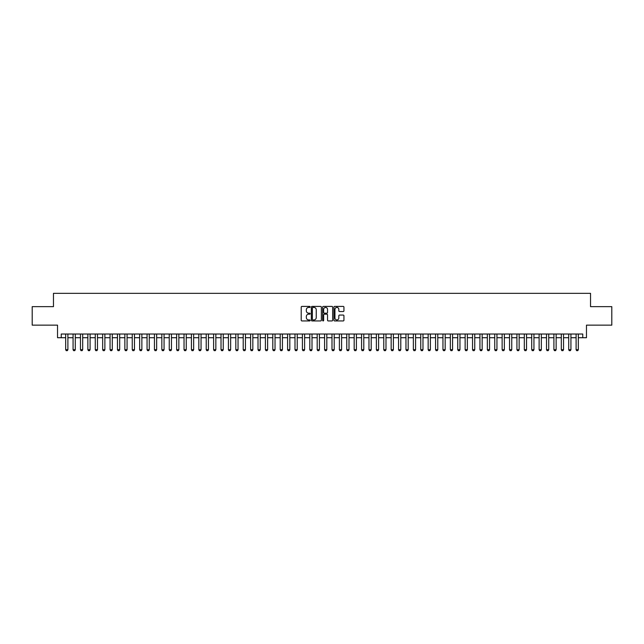 <?xml version="1.0" encoding="UTF-8"?>
<svg xmlns="http://www.w3.org/2000/svg" width="644" height="644" viewBox="0 0 644 644"><rect width="100%" height="100%" fill="white"/><g stroke="black" fill="none" stroke-linecap="round" stroke-linejoin="round"><path stroke-width="0.97" d="M310.167 306.922A0.507 0.507 0 0 0 309.659 306.415L301.939 306.415A0.725 0.725 0 0 0 301.215 307.14L301.215 320.213A0.725 0.725 0 0 0 301.939 320.937L309.659 320.937A0.507 0.507 0 0 0 310.167 320.43A0.507 0.507 0 0 0 309.659 319.923L308.661 319.923A2.326 2.326 0 0 1 306.335 317.597L306.335 316.51A2.326 2.326 0 0 1 308.661 314.183L309.659 314.183A0.507 0.507 0 0 0 310.167 313.676A0.507 0.507 0 0 0 309.659 313.169L308.661 313.169A2.326 2.326 0 0 1 306.335 310.843L306.335 309.756A2.326 2.326 0 0 1 308.661 307.43L309.659 307.43A0.507 0.507 0 0 0 310.167 306.922M343.22 311.535A0.725 0.725 0 0 0 343.944 310.811L343.944 307.14A0.725 0.725 0 0 0 343.22 306.415L334.655 306.415A0.725 0.725 0 0 0 333.93 307.14L333.93 320.213A0.725 0.725 0 0 0 334.655 320.937L343.22 320.937A0.725 0.725 0 0 0 343.944 320.213L343.944 315.785A0.725 0.725 0 0 0 343.22 315.061L339.557 315.061A0.725 0.725 0 0 0 338.825 315.785L338.825 317.983A1.94 1.94 0 0 1 336.884 319.923A1.94 1.94 0 0 1 334.944 317.983L334.944 309.378A1.94 1.94 0 0 1 336.884 307.43A1.94 1.94 0 0 1 338.825 309.378L338.825 310.811A0.725 0.725 0 0 0 339.557 311.535L343.22 311.535M61.236 337.722L61.236 334.019L582.764 334.019L582.764 337.722L586.467 337.722L586.467 325.148L611.8 325.148L611.8 306.649L590.532 306.649L590.532 293.334L53.468 293.334L53.468 306.649L32.2 306.649L32.2 325.148L57.533 325.148L57.533 337.722L65.672 337.722M321.364 307.14A0.725 0.725 0 0 0 320.64 306.415L312.066 306.415A0.725 0.725 0 0 0 311.342 307.14L311.342 320.213A0.725 0.725 0 0 0 312.066 320.937L320.64 320.937A0.725 0.725 0 0 0 321.364 320.213L321.364 307.14M323.36 306.415L331.934 306.415A0.725 0.725 0 0 1 332.658 307.14L332.658 320.213A0.725 0.725 0 0 1 331.934 320.937L328.263 320.937A0.725 0.725 0 0 1 327.538 320.213L327.538 314.916A0.725 0.725 0 0 0 326.814 314.183L324.375 314.183A0.725 0.725 0 0 0 323.65 314.916L323.65 320.43A0.507 0.507 0 0 1 323.143 320.937A0.507 0.507 0 0 1 322.636 320.43L322.636 307.14A0.725 0.725 0 0 1 323.36 306.415M67.894 337.722L73.07 337.722M75.292 337.722L80.468 337.722M82.69 337.722L87.866 337.722M90.088 337.722L95.264 337.722M97.486 337.722L102.662 337.722M104.883 337.722L110.06 337.722M112.281 337.722L117.458 337.722M119.679 337.722L124.856 337.722M127.077 337.722L132.253 337.722M134.475 337.722L139.651 337.722M141.865 337.722L147.049 337.722M149.263 337.722L154.447 337.722M156.661 337.722L161.845 337.722M164.059 337.722L169.243 337.722M171.457 337.722L176.641 337.722M178.855 337.722L184.039 337.722M186.253 337.722L191.429 337.722M193.651 337.722L198.827 337.722M201.049 337.722L206.225 337.722M208.447 337.722L213.623 337.722M215.845 337.722L221.021 337.722M223.243 337.722L228.419 337.722M230.641 337.722L235.817 337.722M238.038 337.722L243.215 337.722M245.436 337.722L250.613 337.722M252.834 337.722L258.011 337.722M260.232 337.722L265.409 337.722M267.63 337.722L272.806 337.722M275.028 337.722L280.204 337.722M282.426 337.722L287.602 337.722M289.824 337.722L295 337.722M297.222 337.722L302.398 337.722M304.612 337.722L309.796 337.722M312.01 337.722L317.194 337.722M319.408 337.722L324.592 337.722M326.806 337.722L331.99 337.722M334.204 337.722L339.388 337.722M341.602 337.722L346.778 337.722M349 337.722L354.176 337.722M356.398 337.722L361.574 337.722M363.796 337.722L368.972 337.722M371.194 337.722L376.37 337.722M378.592 337.722L383.768 337.722M385.989 337.722L391.166 337.722M393.387 337.722L398.564 337.722M400.785 337.722L405.962 337.722M408.183 337.722L413.359 337.722M415.581 337.722L420.757 337.722M422.979 337.722L428.155 337.722M430.377 337.722L435.553 337.722M437.775 337.722L442.951 337.722M445.173 337.722L450.349 337.722M452.571 337.722L457.747 337.722M459.961 337.722L465.145 337.722M467.359 337.722L472.543 337.722M474.757 337.722L479.941 337.722M482.155 337.722L487.339 337.722M489.553 337.722L494.737 337.722M496.951 337.722L502.135 337.722M504.349 337.722L509.525 337.722M511.747 337.722L516.923 337.722M519.144 337.722L524.321 337.722M526.542 337.722L531.719 337.722M533.94 337.722L539.117 337.722M541.338 337.722L546.514 337.722M548.736 337.722L553.912 337.722M556.134 337.722L561.31 337.722M563.532 337.722L568.708 337.722M570.93 337.722L576.106 337.722M578.328 337.722L582.764 337.722M312.871 307.43A0.507 0.507 0 0 0 312.364 307.945L312.364 319.416A0.507 0.507 0 0 0 312.871 319.923L313.926 319.923A2.326 2.326 0 0 0 316.244 317.597L316.244 309.756A2.326 2.326 0 0 0 313.926 307.43L312.871 307.43M327.538 309.41A1.94 1.94 0 0 0 325.59 307.47A1.94 1.94 0 0 0 323.65 309.41L323.65 312.445A0.725 0.725 0 0 0 324.375 313.169L326.814 313.169A0.725 0.725 0 0 0 327.538 312.445L327.538 309.41M67.894 334.019L67.894 349.7L67.338 350.666L66.227 350.666L65.672 349.7L65.672 334.019M65.672 349.7L67.894 349.7M75.292 334.019L75.292 349.7L74.736 350.666L73.625 350.666L73.07 349.7L73.07 334.019M73.07 349.7L75.292 349.7M82.69 334.019L82.69 349.7L82.134 350.666L81.023 350.666L80.468 349.7L80.468 334.019M80.468 349.7L82.69 349.7M90.088 334.019L90.088 349.7L89.532 350.666L88.421 350.666L87.866 349.7L87.866 334.019M87.866 349.7L90.088 349.7M97.486 334.019L97.486 349.7L96.93 350.666L95.819 350.666L95.264 349.7L95.264 334.019M95.264 349.7L97.486 349.7M104.883 334.019L104.883 349.7L104.328 350.666L103.217 350.666L102.662 349.7L102.662 334.019M102.662 349.7L104.883 349.7M112.281 334.019L112.281 349.7L111.726 350.666L110.615 350.666L110.06 349.7L110.06 334.019M110.06 349.7L112.281 349.7M119.679 334.019L119.679 349.7L119.124 350.666L118.013 350.666L117.458 349.7L117.458 334.019M117.458 349.7L119.679 349.7M127.077 334.019L127.077 349.7L126.522 350.666L125.411 350.666L124.856 349.7L124.856 334.019M124.856 349.7L127.077 349.7M134.475 334.019L134.475 349.7L133.92 350.666L132.809 350.666L132.253 349.7L132.253 334.019M132.253 349.7L134.475 349.7M141.865 334.019L141.865 349.7L141.318 350.666L140.207 350.666L139.651 349.7L139.651 334.019M139.651 349.7L141.865 349.7M149.263 334.019L149.263 349.7L148.716 350.666L147.605 350.666L147.049 349.7L147.049 334.019M147.049 349.7L149.263 349.7M156.661 334.019L156.661 349.7L156.106 350.666L155.003 350.666L154.447 349.7L154.447 334.019M154.447 349.7L156.661 349.7M164.059 334.019L164.059 349.7L163.504 350.666L162.401 350.666L161.845 349.7L161.845 334.019M161.845 349.7L164.059 349.7M171.457 334.019L171.457 349.7L170.902 350.666L169.799 350.666L169.243 349.7L169.243 334.019M169.243 349.7L171.457 349.7M178.855 334.019L178.855 349.7L178.299 350.666L177.189 350.666L176.641 349.7L176.641 334.019M176.641 349.7L178.855 349.7M186.253 334.019L186.253 349.7L185.697 350.666L184.587 350.666L184.039 349.7L184.039 334.019M184.039 349.7L186.253 349.7M193.651 334.019L193.651 349.7L193.095 350.666L191.984 350.666L191.429 349.7L191.429 334.019M191.429 349.7L193.651 349.7M201.049 334.019L201.049 349.7L200.493 350.666L199.382 350.666L198.827 349.7L198.827 334.019M198.827 349.7L201.049 349.7M208.447 334.019L208.447 349.7L207.891 350.666L206.78 350.666L206.225 349.7L206.225 334.019M206.225 349.7L208.447 349.7M215.845 334.019L215.845 349.7L215.289 350.666L214.178 350.666L213.623 349.7L213.623 334.019M213.623 349.7L215.845 349.7M223.243 334.019L223.243 349.7L222.687 350.666L221.576 350.666L221.021 349.7L221.021 334.019M221.021 349.7L223.243 349.7M230.641 334.019L230.641 349.7L230.085 350.666L228.974 350.666L228.419 349.7L228.419 334.019M228.419 349.7L230.641 349.7M238.038 334.019L238.038 349.7L237.483 350.666L236.372 350.666L235.817 349.7L235.817 334.019M235.817 349.7L238.038 349.7M245.436 334.019L245.436 349.7L244.881 350.666L243.77 350.666L243.215 349.7L243.215 334.019M243.215 349.7L245.436 349.7M252.834 334.019L252.834 349.7L252.279 350.666L251.168 350.666L250.613 349.7L250.613 334.019M250.613 349.7L252.834 349.7M260.232 334.019L260.232 349.7L259.677 350.666L258.566 350.666L258.011 349.7L258.011 334.019M258.011 349.7L260.232 349.7M267.63 334.019L267.63 349.7L267.075 350.666L265.964 350.666L265.409 349.7L265.409 334.019M265.409 349.7L267.63 349.7M275.028 334.019L275.028 349.7L274.473 350.666L273.362 350.666L272.806 349.7L272.806 334.019M272.806 349.7L275.028 349.7M282.426 334.019L282.426 349.7L281.871 350.666L280.76 350.666L280.204 349.7L280.204 334.019M280.204 349.7L282.426 349.7M289.824 334.019L289.824 349.7L289.269 350.666L288.158 350.666L287.602 349.7L287.602 334.019M287.602 349.7L289.824 349.7M297.222 334.019L297.222 349.7L296.667 350.666L295.556 350.666L295 349.7L295 334.019M295 349.7L297.222 349.7M304.612 334.019L304.612 349.7L304.065 350.666L302.954 350.666L302.398 349.7L302.398 334.019M302.398 349.7L304.612 349.7M312.01 334.019L312.01 349.7L311.454 350.666L310.352 350.666L309.796 349.7L309.796 334.019M309.796 349.7L312.01 349.7M319.408 334.019L319.408 349.7L318.852 350.666L317.75 350.666L317.194 349.7L317.194 334.019M317.194 349.7L319.408 349.7M326.806 334.019L326.806 349.7L326.25 350.666L325.148 350.666L324.592 349.7L324.592 334.019M324.592 349.7L326.806 349.7M334.204 334.019L334.204 349.7L333.648 350.666L332.546 350.666L331.99 349.7L331.99 334.019M331.99 349.7L334.204 349.7M341.602 334.019L341.602 349.7L341.046 350.666L339.935 350.666L339.388 349.7L339.388 334.019M339.388 349.7L341.602 349.7M349 334.019L349 349.7L348.444 350.666L347.333 350.666L346.778 349.7L346.778 334.019M346.778 349.7L349 349.7M356.398 334.019L356.398 349.7L355.842 350.666L354.731 350.666L354.176 349.7L354.176 334.019M354.176 349.7L356.398 349.7M363.796 334.019L363.796 349.7L363.24 350.666L362.129 350.666L361.574 349.7L361.574 334.019M361.574 349.7L363.796 349.7M371.194 334.019L371.194 349.7L370.638 350.666L369.527 350.666L368.972 349.7L368.972 334.019M368.972 349.7L371.194 349.7M378.592 334.019L378.592 349.7L378.036 350.666L376.925 350.666L376.37 349.7L376.37 334.019M376.37 349.7L378.592 349.7M385.989 334.019L385.989 349.7L385.434 350.666L384.323 350.666L383.768 349.7L383.768 334.019M383.768 349.7L385.989 349.7M393.387 334.019L393.387 349.7L392.832 350.666L391.721 350.666L391.166 349.7L391.166 334.019M391.166 349.7L393.387 349.7M400.785 334.019L400.785 349.7L400.23 350.666L399.119 350.666L398.564 349.7L398.564 334.019M398.564 349.7L400.785 349.7M408.183 334.019L408.183 349.7L407.628 350.666L406.517 350.666L405.962 349.7L405.962 334.019M405.962 349.7L408.183 349.7M415.581 334.019L415.581 349.7L415.026 350.666L413.915 350.666L413.359 349.7L413.359 334.019M413.359 349.7L415.581 349.7M422.979 334.019L422.979 349.7L422.424 350.666L421.313 350.666L420.757 349.7L420.757 334.019M420.757 349.7L422.979 349.7M430.377 334.019L430.377 349.7L429.822 350.666L428.711 350.666L428.155 349.7L428.155 334.019M428.155 349.7L430.377 349.7M437.775 334.019L437.775 349.7L437.22 350.666L436.109 350.666L435.553 349.7L435.553 334.019M435.553 349.7L437.775 349.7M445.173 334.019L445.173 349.7L444.618 350.666L443.507 350.666L442.951 349.7L442.951 334.019M442.951 349.7L445.173 349.7M452.571 334.019L452.571 349.7L452.016 350.666L450.905 350.666L450.349 349.7L450.349 334.019M450.349 349.7L452.571 349.7M459.961 334.019L459.961 349.7L459.414 350.666L458.303 350.666L457.747 349.7L457.747 334.019M457.747 349.7L459.961 349.7M467.359 334.019L467.359 349.7L466.811 350.666L465.701 350.666L465.145 349.7L465.145 334.019M465.145 349.7L467.359 349.7M474.757 334.019L474.757 349.7L474.201 350.666L473.099 350.666L472.543 349.7L472.543 334.019M472.543 349.7L474.757 349.7M482.155 334.019L482.155 349.7L481.599 350.666L480.496 350.666L479.941 349.7L479.941 334.019M479.941 349.7L482.155 349.7M489.553 334.019L489.553 349.7L488.997 350.666L487.894 350.666L487.339 349.7L487.339 334.019M487.339 349.7L489.553 349.7M496.951 334.019L496.951 349.7L496.395 350.666L495.284 350.666L494.737 349.7L494.737 334.019M494.737 349.7L496.951 349.7M504.349 334.019L504.349 349.7L503.793 350.666L502.682 350.666L502.135 349.7L502.135 334.019M502.135 349.7L504.349 349.7M511.747 334.019L511.747 349.7L511.191 350.666L510.08 350.666L509.525 349.7L509.525 334.019M509.525 349.7L511.747 349.7M519.144 334.019L519.144 349.7L518.589 350.666L517.478 350.666L516.923 349.7L516.923 334.019M516.923 349.7L519.144 349.7M526.542 334.019L526.542 349.7L525.987 350.666L524.876 350.666L524.321 349.7L524.321 334.019M524.321 349.7L526.542 349.7M533.94 334.019L533.94 349.7L533.385 350.666L532.274 350.666L531.719 349.7L531.719 334.019M531.719 349.7L533.94 349.7M541.338 334.019L541.338 349.7L540.783 350.666L539.672 350.666L539.117 349.7L539.117 334.019M539.117 349.7L541.338 349.7M548.736 334.019L548.736 349.7L548.181 350.666L547.07 350.666L546.514 349.7L546.514 334.019M546.514 349.7L548.736 349.7M556.134 334.019L556.134 349.7L555.579 350.666L554.468 350.666L553.912 349.7L553.912 334.019M553.912 349.7L556.134 349.7M563.532 334.019L563.532 349.7L562.977 350.666L561.866 350.666L561.31 349.7L561.31 334.019M561.31 349.7L563.532 349.7M570.93 334.019L570.93 349.7L570.375 350.666L569.264 350.666L568.708 349.7L568.708 334.019M568.708 349.7L570.93 349.7M578.328 334.019L578.328 349.7L577.773 350.666L576.662 350.666L576.106 349.7L576.106 334.019M576.106 349.7L578.328 349.7"/></g></svg>
